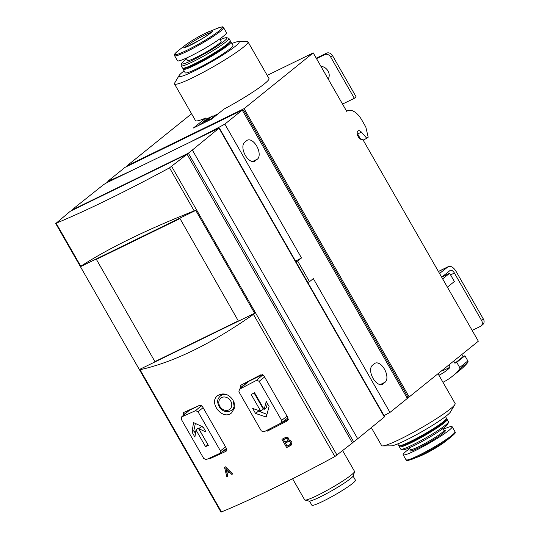 <?xml version="1.0" encoding="UTF-8"?>
<svg xmlns="http://www.w3.org/2000/svg" width="539" height="539" viewBox="0 0 539 539"><rect width="100%" height="100%" fill="white"/><g stroke="black" fill="none" stroke-linecap="round" stroke-linejoin="round"><path stroke-width="0.81" d="M362.363 139.412L362.902 139.641L478.342 341.207L409.182 396.947L407.086 397.971M183.321 68.352L183.159 68.931A27.516 2.823 -29.8 0 0 183.179 69.261L185.187 72.772A27.516 2.823 -29.8 0 0 210.466 61.547A27.516 2.823 -29.8 0 0 232.942 45.424L230.928 41.914A27.516 2.823 -29.8 0 0 230.658 41.732L230.079 41.577M184.109 70.892A34.691 3.557 -29.8 0 0 179.13 75.507A34.691 3.557 -29.8 0 0 210.83 62.187A34.691 3.557 -29.8 0 0 238.366 41.584A34.691 3.557 -29.8 0 0 231.864 43.544M232.7 473.963L225.497 466.835A229.681 23.568 150.2 0 1 224.514 467.279L226.804 476.644A229.681 23.568 -29.8 0 0 227.714 476.233L227.027 473.424A229.681 23.568 -29.8 0 0 229.614 472.252L231.777 474.387A229.681 23.568 -29.8 0 0 232.7 473.963M140.052 369.741C173.753 362.221 211.551 343.761 253.451 314.372L254.644 313.247L195.745 210.399L194.188 210.89C146.312 229.836 108.507 248.297 80.789 266.266L80.439 266.69L139.352 369.565L140.052 369.741L221.482 511.929A229.681 23.568 -29.8 0 0 334.881 456.553L352.432 442.937L187.087 154.221L70.319 211.241L56.13 223.213A229.681 23.568 -29.8 0 0 169.529 167.838L187.087 154.221M183.193 415.535L183.375 412.625L199.767 405.261L202.381 406.419L226.575 448.67L226.117 451.258L209.792 458.75L212.292 456.856M240.529 388.275L240.987 385.136L260.842 374.794L263.881 375.717L288.082 417.974L287.26 420.919L267.331 431.133L271.481 428M240.637 385.372L240.987 385.136M234.445 408.036L233.07 400.1C228.563 393.969 223.483 392.439 217.83 395.518C207.825 402.242 222.883 421.202 231.716 412.739L234.445 408.036M291.37 444.931L290.649 445.51C292.778 443.152 292.253 441.407 289.079 440.255C288.958 437.884 287.759 436.954 285.481 437.479A229.681 23.568 150.2 0 1 281.944 439.305L286.674 447.565A229.681 23.568 -29.8 0 0 290.649 445.51L291.073 445.227M226.454 448.455L220.013 453.292L220.431 450.894L198.008 411.735L203.102 407.679M220.013 453.292L206.134 459.652L203.729 458.473L181.306 419.315L181.656 416.91L195.59 410.651L198.008 411.735M181.394 417.085L189.216 410.428L199.895 405.213M181.387 417.085L188.852 410.664A2.392 2.001 51.1 0 1 189.216 410.428M259.212 381.275L281.634 420.433L280.88 423.155L263.942 431.833L261.321 430.924L238.892 391.765L239.525 389.198L256.402 380.413L259.212 381.275L264.602 376.977M287.994 417.819L280.88 423.155M248.553 381.45A2.392 2.001 51.1 0 0 248.189 381.686L239.201 389.421L248.553 381.45L262.466 374.652M139.352 369.565L220.956 512.05L221.482 511.929M295.985 261.866L297.663 261.044L309.487 281.702L307.809 282.517M309.487 281.702L313.327 278.602L389.973 412.429A138.766 14.236 -29.8 0 1 384.031 415.609M135.505 168.714A138.766 14.236 150.2 0 1 107.773 181.299L125.149 167.292L242.233 110.124L224.857 124.125A138.766 14.236 150.2 0 1 191.116 141.562M242.233 110.124L407.349 398.422L389.973 412.429M441.663 277.161L449.634 273.266L442.654 278.899M191.567 113.763L126.988 165.817L244.073 108.642L313.226 52.903L346.698 111.344A16.271 8.752 -116 0 1 347.601 110.771A16.271 8.752 -116 0 1 361.676 119.799L365.819 127.029L368.191 137.189L366.823 138.294L361.406 132.136A4.784 2.574 -116 0 0 358.199 130.795A4.784 2.574 -116 0 0 357.99 136.226A4.784 2.574 -116 0 0 362.403 139.399A4.784 2.574 -116 0 0 362.437 139.379M363.158 140.079L366.823 138.294M207.764 119.065L207.589 118.755A42.345 4.346 -29.8 0 1 206.572 119.2L205.864 117.96A42.345 4.346 150.2 0 1 195.495 120.621L174.501 83.956A42.345 4.346 -29.8 0 0 213.41 66.681A42.345 4.346 -29.8 0 0 247.994 41.867A42.345 4.346 -29.8 0 0 247.017 41.53L238.366 41.584M247.994 41.867L268.995 78.526A42.345 4.346 150.2 0 1 223.988 109.107L211.524 119.153L193.4 128.006L205.864 117.96M267.189 75.379L313.226 52.903M126.988 165.817L127.251 166.268M244.073 108.642L409.182 396.947M449.634 273.266L454.37 281.526L447.383 287.159M242.779 111.074L243.716 110.32L407.477 396.273L406.547 397.021M242.651 110.845L243.716 110.32M255.23 160.925A10.767 5.794 -116 0 1 254.63 161.302A10.767 5.794 -116 0 1 245.002 154.754A10.767 5.794 -116 0 1 244.585 142.336L246.828 140.531A10.767 5.794 -116 0 1 247.428 140.147A10.767 5.794 -116 0 1 257.056 146.696A10.767 5.794 -116 0 1 257.474 159.113L253.963 161.545M382.966 383.963A10.767 5.794 -116 0 1 382.367 384.347A10.767 5.794 -116 0 1 372.739 377.799A10.767 5.794 -116 0 1 372.321 365.381L374.565 363.569A10.767 5.794 -116 0 1 375.164 363.192A10.767 5.794 -116 0 1 384.792 369.741A10.767 5.794 -116 0 1 385.21 382.158L381.7 384.583M224.857 124.125L301.503 257.952L297.663 261.044M107.773 181.299L108.204 182.047M295.561 261.132A138.766 14.236 -29.8 0 0 301.503 257.952M357.694 438.753L353.692 441.933L188.347 153.217L192.342 150.037L357.694 438.753L384.395 416.957L384.637 416.667L219.292 127.952L106.486 182.883L103.67 184.581L75.258 207.205L71.674 210.574M192.342 150.037L219.292 127.952M188.347 153.217L71.505 210.271M353.692 441.933L352.257 442.634M342.683 450.705L354.494 471.322A28.708 2.944 150.2 0 1 354.514 471.665A28.708 2.944 150.2 0 1 317.343 495.456A28.708 2.944 150.2 0 1 304.953 500.044A28.708 2.944 150.2 0 1 304.663 499.862L292.562 478.726M354.514 471.665L353.416 475.62A25.778 2.648 150.2 0 1 320.045 496.978A25.778 2.648 150.2 0 1 308.921 501.102L304.953 500.044M353.126 476.153L355.43 480.182A25.124 2.58 150.2 0 1 345.203 488.651A25.124 2.58 150.2 0 1 322.922 501.304A25.124 2.58 150.2 0 1 311.832 505.151L309.527 501.122M55.611 223.335L80.439 266.69L195.745 210.399M238.299 320.894L154.929 361.608L96.38 259.38L179.959 218.504L238.299 320.894L179.959 218.504M139.345 369.545L254.644 313.247M96.38 259.38L179.756 218.666M226.852 449.418L222.115 451.736M186.467 412.712L186.339 412.49A2.392 2.001 51.1 0 1 186.002 411.473M288.325 419.403L281.459 422.758M245.804 383.741L245.676 383.512A2.392 2.001 51.1 0 1 245.407 382.865M252.71 408.488L260.741 411.183L251.181 394.501A229.681 23.568 -29.8 0 0 254.563 392.749L264.123 409.438L266.239 401.501L269.082 406.467L266.273 417.031L255.553 413.453L252.71 408.488M194.896 437.062L192.052 432.096L193.528 422.603L203.176 427.05L206.019 432.015L198.776 428.687L208.33 445.376A229.681 23.568 150.2 0 1 205.548 446.636L195.994 429.954L194.896 437.062M258.107 410.307L258.531 411.055L266.973 414.376M267.31 403.374L266.407 407.592L264.123 409.438M254.105 392.992L263.328 409.094L260.741 411.183M258.531 411.055L255.553 413.453M195.367 423.465L193.831 430.668L195.441 433.477M195.994 429.954L198.278 428.107L207.96 444.729M198.776 428.687L201.364 426.605L203.378 427.4M193.831 430.668L192.052 432.096M207.838 444.796L205.548 446.636M232.525 473.788L231.777 474.387M230.362 471.652L229.614 472.252M230.22 471.517L227.027 473.424M227.647 475.964L226.804 476.644M227.175 473.303L226.939 472.164M226.117 468.256L225.902 467.239M229.459 470.756L228.718 471.356L225.828 468.492L226.744 472.252A229.681 23.568 -29.8 0 0 228.718 471.356M226.562 467.892L225.828 468.492M291.505 444.763L286.674 447.565M288.075 446.433L287.691 445.76M285.919 442.667L285.421 441.791M284.026 439.359L283.527 438.49M283.501 439.784L284.828 442.095A229.681 23.568 -29.8 0 0 287.375 440.781C288.365 439.272 287.927 438.497 286.047 438.47A229.681 23.568 150.2 0 1 283.501 439.784L287.139 437.587A1.341 1.118 51.1 0 1 287.671 437.493M285.394 443.085L287.098 446.063A229.681 23.568 -29.8 0 0 290.083 444.52C291.363 442.573 290.797 441.582 288.378 441.542A229.681 23.568 150.2 0 1 285.394 443.085L289.43 440.7A1.725 1.442 51.1 0 1 290.386 440.612M289.012 439.076A1.341 1.118 51.1 0 1 288.641 439.79L287.57 440.653M291.808 442.128A1.725 1.442 51.1 0 1 291.363 443.53L290.083 444.52M371.324 427.629L381.605 445.585A42.345 4.346 -29.8 0 0 382.582 445.921L391.233 445.874A34.691 3.557 -29.8 0 0 422.306 431.443A34.691 3.557 -29.8 0 0 450.476 411.944L454.896 404.506A42.345 4.346 -29.8 0 0 455.105 403.495L438.032 373.689M382.582 445.921A42.345 4.346 -29.8 0 0 420.514 428.31A42.345 4.346 -29.8 0 0 454.896 404.506M409.775 448.549A28.23 2.897 -29.8 0 0 403.138 454.775A28.23 2.897 -29.8 0 0 429.078 443.26A28.23 2.897 -29.8 0 0 452.133 426.72A28.23 2.897 -29.8 0 0 443.408 429.287M397.742 443.914L398.678 445.537A27.516 2.823 -29.8 0 0 398.948 445.719A27.516 2.823 -29.8 0 0 423.957 434.319A27.516 2.823 -29.8 0 0 446.447 418.52A27.516 2.823 -29.8 0 0 446.427 418.19L445.497 416.566M398.948 445.719L399.918 445.975A26.795 2.749 -29.8 0 0 424.274 434.872A26.795 2.749 -29.8 0 0 446.177 419.483L446.447 418.52M399.527 445.874L399.365 446.454A27.516 2.823 -29.8 0 0 399.386 446.777A27.516 2.823 -29.8 0 0 424.665 435.552A27.516 2.823 -29.8 0 0 447.134 419.43A27.516 2.823 -29.8 0 0 446.865 419.254L446.285 419.099M399.386 446.777L400.686 449.054A27.516 2.823 -29.8 0 0 400.955 449.23A27.516 2.823 -29.8 0 0 425.965 437.83A27.516 2.823 -29.8 0 0 448.455 422.03A27.516 2.823 -29.8 0 0 448.435 421.707L447.134 419.43M400.955 449.23L402.896 449.748A26.081 2.675 -29.8 0 0 426.598 438.941A26.081 2.675 -29.8 0 0 447.916 423.964L448.455 422.03M179.13 75.507L174.703 82.945A42.345 4.346 -29.8 0 0 174.501 83.956M212.993 116.289A42.345 4.346 -29.8 0 0 218.362 113.641M174.589 55.706L177.466 60.739A28.23 2.897 -29.8 0 0 203.405 49.217A28.23 2.897 -29.8 0 0 226.468 32.677L223.584 27.644C221.327 27.226 225.989 25.67 217.116 28.372A27.442 2.816 -29.8 0 1 215.573 33.559A27.442 2.816 -29.8 0 1 183.745 51.791A27.442 2.816 -29.8 0 1 178.49 50.491C172.345 55.834 175.027 54.055 174.589 55.706A28.23 2.897 -29.8 0 0 200.521 44.185A28.23 2.897 -29.8 0 0 223.584 27.644M186.198 58.165L187.518 60.469A19.377 1.988 -29.8 0 0 205.319 52.559A19.377 1.988 -29.8 0 0 221.152 41.207L219.831 38.902M186.629 58.913A26.081 2.675 -29.8 0 0 181.683 63.487A26.081 2.675 -29.8 0 0 205.662 53.159A26.081 2.675 -29.8 0 0 226.703 37.703A26.081 2.675 -29.8 0 0 220.262 39.65M181.683 63.487L181.151 65.421A27.516 2.823 -29.8 0 0 181.165 65.751A27.516 2.823 -29.8 0 0 206.444 54.527A27.516 2.823 -29.8 0 0 228.92 38.404A27.516 2.823 -29.8 0 0 228.644 38.222L226.703 37.703M181.165 65.751L182.465 68.022A27.516 2.823 -29.8 0 0 182.741 68.197A27.516 2.823 -29.8 0 0 207.744 56.797A27.516 2.823 -29.8 0 0 230.234 40.998A27.516 2.823 -29.8 0 0 230.22 40.674L228.92 38.404M182.741 68.197L183.711 68.46A26.795 2.749 -29.8 0 0 208.067 57.35A26.795 2.749 -29.8 0 0 229.971 41.968L230.234 40.998M183.179 69.261A27.516 2.823 -29.8 0 0 208.458 58.037A27.516 2.823 -29.8 0 0 230.928 41.914M206.572 119.2L199.1 125.223M210.527 117.32L212.797 115.939L208.445 118.068L207.589 118.755L209.004 118.068L203.742 122.306L207.899 119.887L209.125 118.903L206.484 120.581L210.527 117.32L211.234 118.56L212.649 117.873L211.942 116.633M209.658 119.833L211.234 118.56M209.765 120.015L209.125 118.903M208.364 120.696L207.899 119.887M205.554 122.07L205.265 121.565M204.032 122.818L203.742 122.306M212.649 117.873L213.505 117.179L212.797 115.939M439.716 273.327L447.909 266.906A8.995 4.838 -116 0 1 448.408 266.583A8.995 4.838 -116 0 1 456.189 271.575L483.389 319.075A4.784 4.002 -128.9 0 1 482.769 324.572L480.977 326.021A4.784 4.002 51.1 0 1 480.337 326.425L472.164 330.414M441.859 277.006A8.995 4.838 -116 0 1 441.63 277.107L441.859 277.006A8.995 4.838 -116 0 0 442.357 276.689L449.991 270.538A4.784 2.574 -116 0 1 450.254 270.369A4.784 2.574 -116 0 1 454.39 273.024L481.596 320.523A4.784 4.002 51.1 0 1 480.977 326.021M316.258 58.192L326.479 53.199A4.784 4.002 -128.9 0 1 332.475 55.557L356.124 96.858L354.332 98.307L330.676 57.006L332.475 55.557M316.514 58.636L324.687 54.641A4.784 4.002 51.1 0 1 330.676 57.006M360.665 139.251L357.916 134.447A4.784 2.574 -116 0 1 357.768 134.177L357.337 134.386M440.275 273.051A4.784 2.574 -116 0 1 440.013 273.226A4.784 2.574 -116 0 1 439.487 273.361M357.364 134.501L357.768 134.177M354.332 98.307L342.534 104.067M320.941 66.364A8.132 6.805 51.1 0 1 328.015 70.986A8.132 6.805 51.1 0 1 328.17 78.99M453.69 361.076L454.923 363.232L463.082 356.656L464.894 355.767L467.852 360.928A1.435 1.199 51.1 0 1 467.812 362.43A71.775 60.058 51.1 0 1 460.434 369.761L452.275 376.337A71.775 60.058 51.1 0 1 442.957 382.286M461.849 354.5L463.082 356.656M454.923 363.232L456.735 362.343L459.693 367.504A1.435 1.199 51.1 0 1 459.652 369.006A71.775 60.058 51.1 0 1 452.275 376.337M448.926 364.91L449.721 366.298A1.435 1.199 51.1 0 1 449.587 367.901A63.642 53.253 51.1 0 1 447.168 370.003A63.642 53.253 51.1 0 1 438.935 375.265M449.93 367.153A63.642 53.253 51.1 0 1 441.246 371.101M456.735 362.343L464.894 355.767M253.451 314.372L334.881 456.553M220.431 450.894L225.524 446.831M195.59 410.651L201.552 405.537M256.402 380.413L262.911 374.827M281.634 420.433L287.024 416.135M56.13 223.213L80.789 266.266M169.529 167.838L194.188 210.89M171.698 166.477L337.043 455.192M357.29 134.15L361.406 132.136M252.441 161.572L257.474 159.113M380.184 384.617L385.21 382.158M219.043 128.242L384.395 416.957M183.004 415.212L186.339 412.49M240.313 387.891L245.676 383.512M228.388 395.404A9.089 7.607 -128.9 0 0 220.235 396.118L222.823 393.888M220.235 396.118C218.43 398.085 215.681 400.726 219.905 407.983C223.631 411.951 227.546 412.719 231.635 410.267A9.089 7.607 -128.9 0 0 233.953 402.013M230.726 401.056A7.175 6.003 -128.9 0 0 219.501 399.675A7.175 6.003 -128.9 0 0 225.646 410.401A7.175 6.003 -128.9 0 0 230.726 401.056M287.139 437.587L286.047 438.47M289.43 440.7L288.378 441.542M420.339 455.96L428.559 452.019C435.195 448.428 440.498 445.14 444.453 442.148A17.133 1.758 -29.8 0 1 420.339 455.96L412.49 459.087C403.671 461.977 407.828 459.888 406.022 459.814A28.23 2.897 -29.8 0 0 431.961 448.293A28.23 2.897 -29.8 0 0 455.017 431.752L452.133 426.72M412.49 459.087A27.442 2.816 -29.8 0 0 451.116 436.961C458.076 430.823 454.168 433.343 455.017 431.752M409.344 447.801L410.347 449.553A19.377 1.988 -29.8 0 0 428.155 441.643A19.377 1.988 -29.8 0 0 443.981 430.29L442.977 428.539M410.63 449.694A20.334 2.089 -29.8 0 0 428.303 442.768A20.334 2.089 -29.8 0 0 444.23 430.546M197.294 52.613A19.377 1.988 -29.8 0 0 209.428 45.667M211.059 32.515A15.469 1.59 -29.8 0 0 204.887 34.981A15.469 1.59 -29.8 0 0 185.126 47.365M205.022 33.405A17.133 1.758 -29.8 0 0 185.153 45.303A17.133 1.758 -29.8 0 0 188.434 46.111A17.133 1.758 -29.8 0 0 208.303 34.732A17.133 1.758 -29.8 0 0 209.267 31.491A17.133 1.758 -29.8 0 0 205.022 33.405M450.564 274.89L454.39 273.024M324.687 54.641L326.479 53.199M481.596 320.523L483.389 319.075M438.436 271.528L447.909 266.906M459.693 367.504L467.852 360.928M459.652 369.006L467.812 362.43M346.638 111.243L347.601 110.771M231.635 410.267L234.418 408.171M406.022 459.814L403.138 454.775M444.453 442.148L451.116 436.961M410.347 449.553L410.415 450.065L410.691 449.701M443.981 430.29L444.392 430.614L443.934 430.661M178.49 50.491L185.153 45.303C190.476 41.355 197.085 37.393 204.988 33.418L217.116 28.372M184.89 48.005L184.149 47.6L187.633 46.394L198.992 40.519C212.312 32.663 212.204 31.127 211.753 31.788L211.733 32.636M438.402 271.467L448.408 266.583"/></g></svg>
